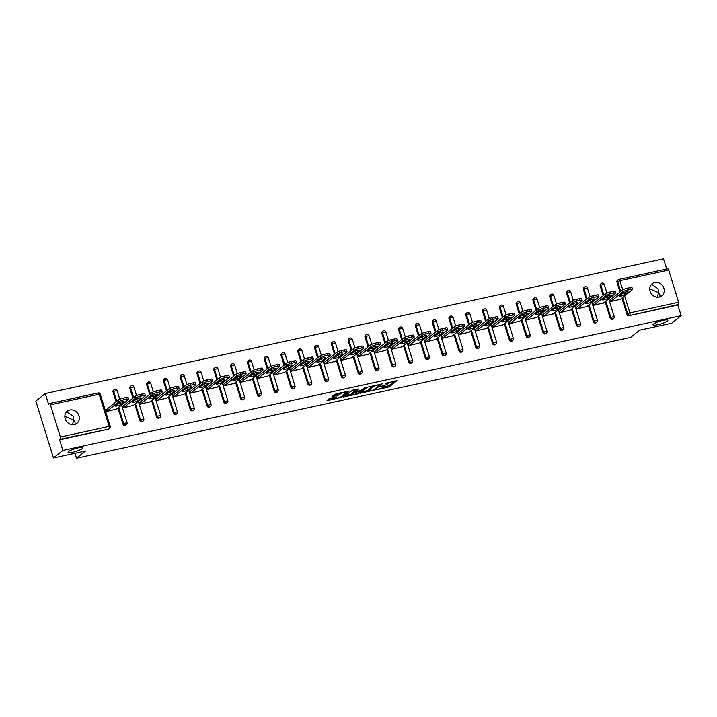 <?xml version="1.0" encoding="UTF-8"?>
<svg xmlns="http://www.w3.org/2000/svg" width="717" height="717" viewBox="0 0 717 717"><rect width="100%" height="100%" fill="white"/><g stroke="black" fill="none" stroke-linecap="round" stroke-linejoin="round"><path stroke-width="1.08" d="M66.045 412.499L67.21 412.114L73.17 416.227L73.6 420.099L75.07 422.385L75.034 424.383M82.41 448.537A7.753 1.425 162.8 0 0 82.921 447.749A7.753 1.425 162.8 0 0 76.71 448.215A7.753 1.425 162.8 0 0 68.626 451.54A7.753 1.425 162.8 0 0 68.106 452.328A7.753 1.425 162.8 0 0 74.326 451.862A7.753 1.425 162.8 0 0 82.41 448.537M650.955 284.999L652.111 284.613L658.072 288.727L658.511 292.599L659.981 294.884L659.945 296.883M667.312 321.037A7.753 1.425 162.8 0 0 667.832 320.248A7.753 1.425 162.8 0 0 661.612 320.714A7.753 1.425 162.8 0 0 653.537 324.039A7.753 1.425 162.8 0 0 653.017 324.828A7.753 1.425 162.8 0 0 659.228 324.362A7.753 1.425 162.8 0 0 667.312 321.037M376.102 389.824L389.259 386.884L396.922 380.682L385.845 383.299A3.809 0.699 162.8 0 1 388.13 383.254A3.809 0.699 162.8 0 1 387.87 383.64L387.243 384.151A3.809 0.699 162.8 0 1 382.511 385.97L380.019 386.678L381.919 386.445A3.809 0.699 162.8 0 1 384.204 386.4A3.809 0.699 162.8 0 1 383.953 386.786L383.326 387.297A3.809 0.699 162.8 0 1 378.594 389.107L376.102 389.824M72.569 424.724L73.6 420.099L64.826 416.344M67.138 422.134A7.753 6.91 51.3 0 0 66.278 421.058M657.471 297.223L658.511 292.599L649.736 288.834M652.049 294.633A7.753 6.91 51.3 0 0 651.188 293.558M659.237 297.071A7.753 6.91 51.3 0 0 661.836 295.843A7.753 6.91 51.3 0 0 663.261 286.818A7.753 6.91 51.3 0 0 654.738 282.516A7.753 6.91 51.3 0 0 652.138 283.744A7.753 6.91 51.3 0 0 650.713 292.769A7.753 6.91 51.3 0 0 659.237 297.071M74.335 424.572A7.753 6.91 51.3 0 0 76.934 423.344A7.753 6.91 51.3 0 0 78.359 414.318A7.753 6.91 51.3 0 0 69.827 410.016A7.753 6.91 51.3 0 0 67.228 411.244A7.753 6.91 51.3 0 0 65.803 420.27A7.753 6.91 51.3 0 0 74.335 424.572M330.662 398.168L329.184 398.733L327.06 400.445L327.696 400.552L341.642 397.263L349.304 391.061L336.121 393.794L331.989 396.546L338.048 395.363L340.799 393.776A3.182 0.583 162.8 0 1 344.115 392.405A3.182 0.583 162.8 0 1 346.661 392.217A3.182 0.583 162.8 0 1 346.454 392.54L341.462 396.546A3.182 0.583 162.8 0 1 338.146 397.917A3.182 0.583 162.8 0 1 335.592 398.105A3.182 0.583 162.8 0 1 335.807 397.783L336.712 396.994L336.004 397.003L330.662 398.168M681.15 315.659L671.748 323.206L639.654 330.196L630.637 337.429L76.531 458.217L85.547 450.984L53.461 457.984L62.863 450.437L681.15 315.659L677.861 305.03L678.542 304.474L629.078 315.659L677.861 305.03M359.925 393.274L374.516 390.102L382.179 383.891L367.516 387.198L359.925 393.274M356.6 394.251L343.416 396.985L352.558 390.209L358.608 389.035L355.453 391.616L356.089 391.724L361.108 390.389L364.308 387.816L365.849 387.413L358.079 393.678L356.6 394.251L356.43 393.714M74.998 453.287L76.531 458.217M667.518 268.866A1.819 0.753 77.7 0 1 667.661 268.794A1.819 0.753 77.7 0 1 668.692 270.058L678.658 302.251A1.819 0.753 77.7 0 1 678.542 304.474M666.711 269.009L663.539 258.783L45.252 393.561L35.85 401.099L53.461 457.984M62.863 450.437L59.565 439.808L60.255 439.252A1.819 0.753 -102.3 0 0 60.371 437.029L50.405 404.836A1.819 0.753 -102.3 0 0 49.374 403.572A1.819 0.753 -102.3 0 0 49.231 403.644L48.55 404.2L45.252 393.561M620.483 299.222L610.319 301.651L610.221 299.849M60.371 437.029L109.154 426.4A1.819 0.753 -102.3 0 1 109.038 428.623A1.819 1.622 51.3 0 0 109.647 428.327L108.957 428.883A1.819 1.622 -128.7 0 1 108.348 429.169L60.255 439.252M59.565 439.808L108.348 429.169M629.078 315.659A1.819 1.622 -128.7 0 1 626.936 314.306L621.917 298.075M620.026 291.989L616.97 282.113A1.819 1.622 -128.7 0 1 617.445 280.338L618.135 279.791A1.819 1.622 51.3 0 0 617.66 281.557L616.97 282.113M123.001 424.15L123.691 423.604A1.819 1.622 -128.7 0 0 125.834 424.957A1.819 1.622 51.3 0 0 126.443 424.67L125.753 425.217A1.819 1.622 -128.7 0 1 123.001 424.15L117.982 407.928M116.091 401.843L113.035 391.957A1.819 1.622 -128.7 0 1 113.51 390.191L114.2 389.636A1.819 1.622 51.3 0 0 113.725 391.41L113.035 391.957M139.797 420.494L140.487 419.938A1.819 1.622 -128.7 0 0 142.629 421.3A1.819 1.622 51.3 0 0 143.239 421.004L142.549 421.56A1.819 1.622 -128.7 0 1 139.797 420.494L134.778 404.263M132.887 398.177L129.831 388.3A1.819 1.622 -128.7 0 1 130.315 386.526L130.996 385.979A1.819 1.622 51.3 0 0 130.521 387.745L129.831 388.3M156.593 416.828L157.283 416.281A1.819 1.622 -128.7 0 0 159.425 417.635A1.819 1.622 51.3 0 0 160.034 417.348L159.353 417.894A1.819 1.622 -128.7 0 1 156.593 416.828L151.574 400.606M149.692 394.511L146.635 384.635A1.819 1.622 -128.7 0 1 147.11 382.869L147.801 382.313A1.819 1.622 51.3 0 0 147.317 384.088L146.635 384.635M173.397 413.171L174.079 412.616A1.819 1.622 -128.7 0 0 176.23 413.969A1.819 1.622 51.3 0 0 176.83 413.682L176.149 414.238A1.819 1.622 -128.7 0 1 173.397 413.171L168.37 396.94M166.487 390.855L163.431 380.978A1.819 1.622 -128.7 0 1 163.906 379.203L164.596 378.657A1.819 1.622 51.3 0 0 164.112 380.422L163.431 380.978M190.193 409.506L190.883 408.959A1.819 1.622 -128.7 0 0 193.025 410.312A1.819 1.622 51.3 0 0 193.635 410.025L192.945 410.572A1.819 1.622 -128.7 0 1 190.193 409.506L185.165 393.283M183.283 387.189L180.227 377.312A1.819 1.622 -128.7 0 1 180.702 375.547L181.392 374.991A1.819 1.622 51.3 0 0 180.917 376.766L180.227 377.312M206.989 405.849L207.679 405.293A1.819 1.622 -128.7 0 0 209.821 406.647A1.819 1.622 51.3 0 0 210.431 406.36L209.74 406.915A1.819 1.622 -128.7 0 1 206.989 405.849L201.97 389.618M200.079 383.532L197.023 373.656A1.819 1.622 -128.7 0 1 197.507 371.881L198.188 371.334A1.819 1.622 51.3 0 0 197.713 373.1L197.023 373.656M223.785 402.183L224.475 401.637A1.819 1.622 -128.7 0 0 226.617 402.99A1.819 1.622 51.3 0 0 227.226 402.703L226.536 403.25A1.819 1.622 -128.7 0 1 223.785 402.183L218.766 385.961M216.884 379.867L213.818 369.99A1.819 1.622 -128.7 0 1 214.302 368.224L214.983 367.669A1.819 1.622 51.3 0 0 214.508 369.443L213.818 369.99M240.589 398.527L241.27 397.971A1.819 1.622 -128.7 0 0 243.413 399.324A1.819 1.622 51.3 0 0 244.022 399.037L243.341 399.584A1.819 1.622 -128.7 0 1 240.589 398.527L235.561 382.295M233.679 376.21L230.623 366.324A1.819 1.622 -128.7 0 1 231.098 364.559L231.788 364.003A1.819 1.622 51.3 0 0 231.304 365.778L230.623 366.324M257.385 394.861L258.075 394.314A1.819 1.622 -128.7 0 0 260.217 395.667A1.819 1.622 51.3 0 0 260.827 395.372L260.137 395.927A1.819 1.622 -128.7 0 1 257.385 394.861L252.357 378.639M250.475 372.544L247.419 362.668A1.819 1.622 -128.7 0 1 247.894 360.893L248.584 360.346A1.819 1.622 51.3 0 0 248.109 362.112L247.419 362.668M274.181 391.195L274.871 390.648A1.819 1.622 -128.7 0 0 277.013 392.002A1.819 1.622 51.3 0 0 277.622 391.715L276.932 392.262A1.819 1.622 -128.7 0 1 274.181 391.195L269.162 374.973M267.271 368.888L264.214 359.002A1.819 1.622 -128.7 0 1 264.698 357.236L265.38 356.681A1.819 1.622 51.3 0 0 264.905 358.455L264.214 359.002M290.977 387.538L291.667 386.983A1.819 1.622 -128.7 0 0 293.809 388.345A1.819 1.622 51.3 0 0 294.418 388.049L293.728 388.605A1.819 1.622 -128.7 0 1 290.977 387.538L285.958 371.307M284.075 365.222L281.01 355.345A1.819 1.622 -128.7 0 1 281.494 353.571L282.175 353.024A1.819 1.622 51.3 0 0 281.7 354.79L281.01 355.345M307.781 383.873L308.462 383.326A1.819 1.622 -128.7 0 0 310.604 384.679A1.819 1.622 51.3 0 0 311.214 384.393L310.533 384.939A1.819 1.622 -128.7 0 1 307.781 383.873L302.753 367.651M300.871 361.556L297.815 351.68A1.819 1.622 -128.7 0 1 298.29 349.914L298.98 349.358A1.819 1.622 51.3 0 0 298.496 351.133L297.815 351.68M324.577 380.216L325.258 379.66A1.819 1.622 -128.7 0 0 327.409 381.014A1.819 1.622 51.3 0 0 328.019 380.727L327.328 381.283A1.819 1.622 -128.7 0 1 324.577 380.216L319.549 363.985M317.667 357.9L314.611 348.023A1.819 1.622 -128.7 0 1 315.086 346.248L315.776 345.702A1.819 1.622 51.3 0 0 315.301 347.467L314.611 348.023M341.373 376.55L342.063 376.004A1.819 1.622 -128.7 0 0 344.205 377.357A1.819 1.622 51.3 0 0 344.814 377.07L344.124 377.617A1.819 1.622 -128.7 0 1 341.373 376.55L336.354 360.328M334.463 354.234L331.406 344.357A1.819 1.622 -128.7 0 1 331.881 342.592L332.571 342.036A1.819 1.622 51.3 0 0 332.096 343.81L331.406 344.357M358.168 372.894L358.858 372.338A1.819 1.622 -128.7 0 0 361.001 373.691A1.819 1.622 51.3 0 0 361.61 373.405L360.92 373.96A1.819 1.622 -128.7 0 1 358.168 372.894L353.149 356.663M351.267 350.577L348.202 340.7A1.819 1.622 -128.7 0 1 348.686 338.926L349.367 338.379A1.819 1.622 51.3 0 0 348.892 340.145L348.202 340.7M374.964 369.228L375.654 368.681A1.819 1.622 -128.7 0 0 377.796 370.035A1.819 1.622 51.3 0 0 378.406 369.748L377.725 370.295A1.819 1.622 -128.7 0 1 374.964 369.228L369.945 353.006M368.063 346.911L365.007 337.035A1.819 1.622 -128.7 0 1 365.482 335.269L366.172 334.714A1.819 1.622 51.3 0 0 365.688 336.488L365.007 337.035M391.769 365.571L392.45 365.016A1.819 1.622 -128.7 0 0 394.601 366.369A1.819 1.622 51.3 0 0 395.201 366.082L394.52 366.629A1.819 1.622 -128.7 0 1 391.769 365.571L386.741 349.34M384.859 343.255L381.803 333.369A1.819 1.622 -128.7 0 1 382.278 331.604L382.968 331.048A1.819 1.622 51.3 0 0 382.484 332.822L381.803 333.369M408.565 361.906L409.255 361.359A1.819 1.622 -128.7 0 0 411.397 362.712A1.819 1.622 51.3 0 0 412.006 362.417L411.316 362.972A1.819 1.622 -128.7 0 1 408.565 361.906L403.546 345.684M401.654 339.589L398.598 329.712A1.819 1.622 -128.7 0 1 399.073 327.938L399.763 327.391A1.819 1.622 51.3 0 0 399.288 329.157L398.598 329.712M425.36 358.24L426.05 357.693A1.819 1.622 -128.7 0 0 428.192 359.047A1.819 1.622 51.3 0 0 428.802 358.76L428.112 359.307A1.819 1.622 -128.7 0 1 425.36 358.24L420.341 342.018M418.45 335.932L415.394 326.047A1.819 1.622 -128.7 0 1 415.878 324.281L416.559 323.726A1.819 1.622 51.3 0 0 416.084 325.5L415.394 326.047M442.156 354.583L442.846 354.028A1.819 1.622 -128.7 0 0 444.988 355.39A1.819 1.622 51.3 0 0 445.598 355.094L444.916 355.65A1.819 1.622 -128.7 0 1 442.156 354.583L437.137 338.352M435.255 332.267L432.19 322.39A1.819 1.622 -128.7 0 1 432.674 320.616L433.355 320.069A1.819 1.622 51.3 0 0 432.88 321.834L432.19 322.39M458.961 350.918L459.642 350.371A1.819 1.622 -128.7 0 0 461.784 351.724A1.819 1.622 51.3 0 0 462.393 351.438L461.712 351.984A1.819 1.622 -128.7 0 1 458.961 350.918L453.933 334.696M452.051 328.601L448.994 318.724A1.819 1.622 -128.7 0 1 449.469 316.959L450.159 316.403A1.819 1.622 51.3 0 0 449.676 318.178L448.994 318.724M475.756 347.261L476.447 346.705A1.819 1.622 -128.7 0 0 478.589 348.059A1.819 1.622 51.3 0 0 479.198 347.772L478.508 348.328A1.819 1.622 -128.7 0 1 475.756 347.261L470.728 331.03M468.846 324.944L465.79 315.068A1.819 1.622 -128.7 0 1 466.265 313.293L466.955 312.746A1.819 1.622 51.3 0 0 466.48 314.512L465.79 315.068M492.552 343.595L493.242 343.049A1.819 1.622 -128.7 0 0 495.384 344.402A1.819 1.622 51.3 0 0 495.994 344.115L495.304 344.662A1.819 1.622 -128.7 0 1 492.552 343.595L487.533 327.373M485.642 321.279L482.586 311.402A1.819 1.622 -128.7 0 1 483.07 309.636L483.751 309.081A1.819 1.622 51.3 0 0 483.276 310.855L482.586 311.402M509.348 339.939L510.038 339.383A1.819 1.622 -128.7 0 0 512.18 340.736A1.819 1.622 51.3 0 0 512.789 340.45L512.099 341.005A1.819 1.622 -128.7 0 1 509.348 339.939L504.329 323.708M502.447 317.622L499.382 307.745A1.819 1.622 -128.7 0 1 499.866 305.971L500.547 305.424A1.819 1.622 51.3 0 0 500.072 307.19L499.382 307.745M526.153 336.273L526.834 335.726A1.819 1.622 -128.7 0 0 528.976 337.08A1.819 1.622 51.3 0 0 529.585 336.793L528.904 337.34A1.819 1.622 -128.7 0 1 526.153 336.273L521.125 320.051M519.242 313.956L516.186 304.08A1.819 1.622 -128.7 0 1 516.661 302.314L517.351 301.758A1.819 1.622 51.3 0 0 516.867 303.533L516.186 304.08M542.948 332.616L543.629 332.061A1.819 1.622 -128.7 0 0 545.78 333.414A1.819 1.622 51.3 0 0 546.39 333.127L545.7 333.674A1.819 1.622 -128.7 0 1 542.948 332.616L537.92 316.385M536.038 310.3L532.982 300.414A1.819 1.622 -128.7 0 1 533.457 298.648L534.147 298.093A1.819 1.622 51.3 0 0 533.672 299.867L532.982 300.414M559.744 328.951L560.434 328.404A1.819 1.622 -128.7 0 0 562.576 329.757A1.819 1.622 51.3 0 0 563.186 329.462L562.495 330.017A1.819 1.622 -128.7 0 1 559.744 328.951L554.725 312.729M552.834 306.634L549.778 296.757A1.819 1.622 -128.7 0 1 550.253 294.983L550.943 294.436A1.819 1.622 51.3 0 0 550.468 296.202L549.778 296.757M576.54 325.285L577.23 324.738A1.819 1.622 -128.7 0 0 579.372 326.092A1.819 1.622 51.3 0 0 579.981 325.805L579.291 326.352A1.819 1.622 -128.7 0 1 576.54 325.285L571.521 309.063M569.639 302.977L566.573 293.092A1.819 1.622 -128.7 0 1 567.057 291.326L567.739 290.77A1.819 1.622 51.3 0 0 567.264 292.545L566.573 293.092M593.344 321.628L594.026 321.073A1.819 1.622 -128.7 0 0 596.168 322.435A1.819 1.622 51.3 0 0 596.777 322.139L596.096 322.695A1.819 1.622 -128.7 0 1 593.344 321.628L588.316 305.397M586.434 299.312L583.378 289.435A1.819 1.622 -128.7 0 1 583.853 287.66L584.543 287.114A1.819 1.622 51.3 0 0 584.059 288.879L583.378 289.435M610.14 317.963L610.821 317.416A1.819 1.622 -128.7 0 0 612.972 318.769A1.819 1.622 51.3 0 0 613.573 318.482L612.892 319.029A1.819 1.622 -128.7 0 1 610.14 317.963L605.112 301.74M603.23 295.646L600.174 285.769A1.819 1.622 -128.7 0 1 600.649 284.004L601.339 283.448A1.819 1.622 51.3 0 0 600.855 285.223L600.174 285.769M593.425 303.515L593.524 305.317L603.687 302.888M576.629 307.181L576.719 308.973L586.891 306.544M559.825 310.837L559.923 312.639L570.096 310.21M543.029 314.503L543.127 316.305L553.291 313.867M526.233 318.16L526.332 319.961L536.495 317.532M509.437 321.825L509.536 323.627L519.7 321.189M492.633 325.482L492.731 327.284L502.904 324.855M475.837 329.148L475.936 330.949L486.099 328.511M459.041 332.805L459.14 334.606L469.303 332.177M442.246 336.47L442.344 338.272L452.508 335.843M425.441 340.136L425.54 341.928L435.712 339.5M408.645 343.793L408.744 345.594L418.916 343.165M391.849 347.458L391.948 349.26L402.112 346.822M375.054 351.115L375.152 352.916L385.316 350.488M358.258 354.781L358.348 356.582L368.52 354.144M341.453 358.437L341.552 360.239L351.724 357.81M324.658 362.103L324.756 363.904L334.92 361.467M307.862 365.76L307.96 367.561L318.124 365.132M291.066 369.425L291.156 371.227L301.328 368.798M274.261 373.091L274.36 374.883L284.532 372.455M257.466 376.748L257.564 378.549L267.728 376.12M240.67 380.413L240.769 382.215L250.932 379.777M223.874 384.07L223.973 385.871L234.136 383.443M207.07 387.736L207.168 389.537L217.341 387.099M190.274 391.392L190.372 393.194L200.536 390.765M173.478 395.058L173.577 396.86L183.74 394.422M156.682 398.715L156.781 400.516L166.944 398.087M139.887 402.38L139.976 404.182L150.149 401.753M123.082 406.046L123.181 407.839L133.353 405.41M106.286 409.703L106.385 411.504L116.548 409.075M383.461 387.18L388.901 385.746L394.834 380.996M380.082 384.213L378.182 384.966A3.809 0.699 162.8 0 0 373.449 386.786L368.897 390.433A3.809 0.699 162.8 0 0 368.646 390.828A3.809 0.699 162.8 0 0 370.931 390.783L373.494 390.048L380.207 384.626M361.583 391.948L368.52 390.433M368.646 390.828L368.287 389.69A3.809 0.699 162.8 0 1 368.547 389.295L372.957 385.764M351.913 394.054L345.146 395.533M356.519 389.349L355.157 390.657M352.262 394.18A3.182 0.583 162.8 0 0 352.047 394.502A3.182 0.583 162.8 0 0 354.601 394.314A3.182 0.583 162.8 0 0 357.917 392.952L359.674 391.536L359.038 391.428L354.019 392.773L352.262 394.18L351.904 393.041A3.182 0.583 162.8 0 0 351.697 393.364L352.047 394.502M351.904 393.041L355.166 391.061M333.728 395.094L337.689 394.225L340.082 392.925M346.562 391.894L347.216 391.374M328.718 399.118L335.448 397.648M629.84 287.705L626.936 288.333L627.465 290.044L630.368 289.408L629.84 287.705A3.639 0.672 -17.2 0 1 632.027 287.66L632.555 289.363A3.639 0.672 162.8 0 0 630.368 289.408M627.465 290.044A3.639 0.672 162.8 0 0 622.948 291.783L622.419 290.071L609.853 300.145M622.419 290.071A3.639 0.672 -17.2 0 1 626.936 288.333M625.116 292.115L623.987 293.029A2.85 0.52 -17.2 0 1 621.666 294.06M632.555 289.363A3.639 0.672 162.8 0 1 632.313 289.74L620.115 299.518M622.948 291.783L610.75 301.561M624.516 294.732A2.85 0.52 -17.2 0 1 621.54 295.96A2.85 0.52 -17.2 0 1 619.264 296.13A2.85 0.52 -17.2 0 1 619.452 295.843L622.804 293.154A2.85 0.52 -17.2 0 1 625.771 291.927A2.85 0.52 -17.2 0 1 628.047 291.756A2.85 0.52 -17.2 0 1 627.859 292.052L624.516 294.732L623.987 293.029M613.044 291.362L610.14 291.998L610.669 293.701L613.573 293.074L613.044 291.362A3.639 0.672 -17.2 0 1 615.231 291.326L615.76 293.029A3.639 0.672 162.8 0 0 613.573 293.074M610.669 293.701A3.639 0.672 162.8 0 0 606.143 295.44L605.614 293.737L593.058 303.811M605.614 293.737A3.639 0.672 -17.2 0 1 610.14 291.998M608.321 295.78L607.182 296.695A2.85 0.52 -17.2 0 1 604.87 297.725M615.76 293.029A3.639 0.672 162.8 0 1 615.518 293.396L603.32 303.183M606.143 295.44L593.954 305.218M607.711 298.397A2.85 0.52 -17.2 0 1 604.745 299.616A2.85 0.52 -17.2 0 1 602.468 299.787A2.85 0.52 -17.2 0 1 602.656 299.5L605.999 296.811A2.85 0.52 -17.2 0 1 608.966 295.592A2.85 0.52 -17.2 0 1 611.251 295.422A2.85 0.52 -17.2 0 1 611.063 295.709L607.711 298.397L607.182 296.695M596.248 295.028L593.335 295.664L593.864 297.367L596.777 296.73L596.248 295.028A3.639 0.672 -17.2 0 1 598.426 294.983L598.955 296.695A3.639 0.672 162.8 0 0 596.777 296.73M593.864 297.367A3.639 0.672 162.8 0 0 589.347 299.106L588.818 297.394L576.253 307.476M588.818 297.394A3.639 0.672 -17.2 0 1 593.335 295.664M591.525 299.446L590.387 300.351A2.85 0.52 -17.2 0 1 588.065 301.391M598.955 296.695A3.639 0.672 162.8 0 1 598.713 297.062L586.524 306.84M589.347 299.106L577.149 308.884M590.916 302.063A2.85 0.52 -17.2 0 1 587.949 303.282A2.85 0.52 -17.2 0 1 585.664 303.452A2.85 0.52 -17.2 0 1 585.852 303.166L589.204 300.477A2.85 0.52 -17.2 0 1 592.17 299.258A2.85 0.52 -17.2 0 1 594.456 299.079A2.85 0.52 -17.2 0 1 594.268 299.374L590.916 302.063L590.387 300.351M579.453 298.684L576.54 299.321L577.068 301.023L579.972 300.396L579.453 298.684A3.639 0.672 -17.2 0 1 581.63 298.648L582.159 300.351A3.639 0.672 162.8 0 0 579.972 300.396M577.068 301.023A3.639 0.672 162.8 0 0 572.551 302.762L572.023 301.059L559.457 311.133M572.023 301.059A3.639 0.672 -17.2 0 1 576.54 299.321M574.729 303.103L573.591 304.017A2.85 0.52 -17.2 0 1 571.27 305.048M582.159 300.351A3.639 0.672 162.8 0 1 581.917 300.719L569.728 310.506M572.551 302.762L560.353 312.549M574.12 305.72A2.85 0.52 -17.2 0 1 571.153 306.939A2.85 0.52 -17.2 0 1 568.868 307.118A2.85 0.52 -17.2 0 1 569.056 306.822L572.408 304.133A2.85 0.52 -17.2 0 1 575.375 302.915A2.85 0.52 -17.2 0 1 577.66 302.744A2.85 0.52 -17.2 0 1 577.472 303.031L574.12 305.72L573.591 304.017M562.648 302.35L559.744 302.986L560.273 304.689L563.177 304.053L562.648 302.35A3.639 0.672 -17.2 0 1 564.835 302.305L565.363 304.017A3.639 0.672 162.8 0 0 563.177 304.053M560.273 304.689A3.639 0.672 162.8 0 0 555.756 306.428L555.227 304.716L542.661 314.799M555.227 304.716A3.639 0.672 -17.2 0 1 559.744 302.986M557.925 306.768L556.795 307.674A2.85 0.52 -17.2 0 1 554.474 308.713M565.363 304.017A3.639 0.672 162.8 0 1 565.121 304.384L552.924 314.163M555.756 306.428L543.558 316.206M557.324 309.385A2.85 0.52 -17.2 0 1 554.349 310.604A2.85 0.52 -17.2 0 1 552.072 310.775A2.85 0.52 -17.2 0 1 552.26 310.488L555.612 307.799A2.85 0.52 -17.2 0 1 558.579 306.58A2.85 0.52 -17.2 0 1 560.855 306.41A2.85 0.52 -17.2 0 1 560.667 306.697L557.324 309.385L556.795 307.674M545.852 306.007L542.948 306.643L543.477 308.355L546.381 307.718L545.852 306.007A3.639 0.672 -17.2 0 1 548.039 305.971L548.568 307.674A3.639 0.672 162.8 0 0 546.381 307.718M543.477 308.355A3.639 0.672 162.8 0 0 538.951 310.085L538.431 308.382L525.866 318.456M538.431 308.382A3.639 0.672 -17.2 0 1 542.948 306.643M541.129 310.425L539.991 311.339A2.85 0.52 -17.2 0 1 537.678 312.37M548.568 307.674A3.639 0.672 162.8 0 1 548.326 308.05L536.128 317.828M538.951 310.085L526.762 319.872M540.519 313.042A2.85 0.52 -17.2 0 1 537.553 314.27A2.85 0.52 -17.2 0 1 535.276 314.44A2.85 0.52 -17.2 0 1 535.465 314.145L538.808 311.465A2.85 0.52 -17.2 0 1 541.783 310.237A2.85 0.52 -17.2 0 1 544.06 310.067A2.85 0.52 -17.2 0 1 543.871 310.362L540.519 313.042L539.991 311.339M529.056 309.672L526.144 310.309L526.672 312.012L529.585 311.375L529.056 309.672A3.639 0.672 -17.2 0 1 531.234 309.627L531.763 311.339A3.639 0.672 162.8 0 0 529.585 311.375M526.672 312.012A3.639 0.672 162.8 0 0 522.155 313.75L521.626 312.047L509.07 322.121M521.626 312.047A3.639 0.672 -17.2 0 1 526.144 310.309M524.333 314.091L523.195 314.996A2.85 0.52 -17.2 0 1 520.874 316.036M531.763 311.339A3.639 0.672 162.8 0 1 531.521 311.707L519.332 321.485M522.155 313.75L509.966 323.528M523.724 316.708A2.85 0.52 -17.2 0 1 520.757 317.927A2.85 0.52 -17.2 0 1 518.472 318.097A2.85 0.52 -17.2 0 1 518.66 317.81L522.012 315.122A2.85 0.52 -17.2 0 1 524.978 313.903A2.85 0.52 -17.2 0 1 527.264 313.732A2.85 0.52 -17.2 0 1 527.076 314.019L523.724 316.708L523.195 314.996M512.261 313.338L509.348 313.965L509.877 315.677L512.789 315.041L512.261 313.338A3.639 0.672 -17.2 0 1 514.439 313.293L514.967 314.996A3.639 0.672 162.8 0 0 512.789 315.041M509.877 315.677A3.639 0.672 162.8 0 0 505.36 317.416L504.831 315.704L492.265 325.778M504.831 315.704A3.639 0.672 -17.2 0 1 509.348 313.965M507.537 317.748L506.399 318.662A2.85 0.52 -17.2 0 1 504.078 319.692M514.967 314.996A3.639 0.672 162.8 0 1 514.725 315.372L502.536 325.151M505.36 317.416L493.162 327.194M506.928 320.365A2.85 0.52 -17.2 0 1 503.961 321.592A2.85 0.52 -17.2 0 1 501.676 321.763A2.85 0.52 -17.2 0 1 501.864 321.467L505.216 318.787A2.85 0.52 -17.2 0 1 508.183 317.559A2.85 0.52 -17.2 0 1 510.468 317.389A2.85 0.52 -17.2 0 1 510.28 317.685L506.928 320.365L506.399 318.662M495.456 316.995L492.552 317.631L493.081 319.334L495.985 318.707L495.456 316.995A3.639 0.672 -17.2 0 1 497.643 316.95L498.172 318.662A3.639 0.672 162.8 0 0 495.985 318.707M493.081 319.334A3.639 0.672 162.8 0 0 488.564 321.073L488.035 319.37L475.47 329.444M488.035 319.37A3.639 0.672 -17.2 0 1 492.552 317.631M490.733 321.413L489.603 322.318A2.85 0.52 -17.2 0 1 487.282 323.358M498.172 318.662A3.639 0.672 162.8 0 1 497.93 319.029L485.732 328.807M488.564 321.073L476.366 330.851M490.132 324.03A2.85 0.52 -17.2 0 1 487.166 325.249A2.85 0.52 -17.2 0 1 484.88 325.419A2.85 0.52 -17.2 0 1 485.068 325.133L488.42 322.444A2.85 0.52 -17.2 0 1 491.387 321.225A2.85 0.52 -17.2 0 1 493.672 321.055A2.85 0.52 -17.2 0 1 493.475 321.341L490.132 324.03L489.603 322.318M478.66 320.66L475.756 321.288L476.285 323L479.189 322.363L478.66 320.66A3.639 0.672 -17.2 0 1 480.847 320.616L481.376 322.318A3.639 0.672 162.8 0 0 479.189 322.363M476.285 323A3.639 0.672 162.8 0 0 471.768 324.738L471.239 323.026L458.674 333.1M471.239 323.026A3.639 0.672 -17.2 0 1 475.756 321.288M473.937 325.07L472.808 325.984A2.85 0.52 -17.2 0 1 470.486 327.015M481.376 322.318A3.639 0.672 162.8 0 1 481.134 322.695L468.936 332.473M471.768 324.738L459.57 334.516M473.328 327.687A2.85 0.52 -17.2 0 1 470.361 328.915A2.85 0.52 -17.2 0 1 468.084 329.085A2.85 0.52 -17.2 0 1 468.273 328.798L471.616 326.11A2.85 0.52 -17.2 0 1 474.591 324.882A2.85 0.52 -17.2 0 1 476.868 324.711A2.85 0.52 -17.2 0 1 476.68 325.007L473.328 327.687L472.808 325.984M461.865 324.317L458.961 324.953L459.48 326.656L462.393 326.029L461.865 324.317A3.639 0.672 -17.2 0 1 464.051 324.281L464.571 325.984A3.639 0.672 162.8 0 0 462.393 326.029M459.48 326.656A3.639 0.672 162.8 0 0 454.963 328.395L454.435 326.692L441.878 336.766M454.435 326.692A3.639 0.672 -17.2 0 1 458.961 324.953M457.141 328.736L456.003 329.65A2.85 0.52 -17.2 0 1 453.691 330.68M464.571 325.984A3.639 0.672 162.8 0 1 464.338 326.352L452.14 336.139M454.963 328.395L442.774 338.173M456.532 331.353A2.85 0.52 -17.2 0 1 453.565 332.571A2.85 0.52 -17.2 0 1 451.28 332.742A2.85 0.52 -17.2 0 1 451.477 332.455L454.82 329.766A2.85 0.52 -17.2 0 1 457.787 328.547A2.85 0.52 -17.2 0 1 460.072 328.377A2.85 0.52 -17.2 0 1 459.884 328.664L456.532 331.353L456.003 329.65M445.069 327.983L442.156 328.619L442.685 330.322L445.598 329.686L445.069 327.983A3.639 0.672 -17.2 0 1 447.247 327.938L447.775 329.65A3.639 0.672 162.8 0 0 445.598 329.686M442.685 330.322A3.639 0.672 162.8 0 0 438.168 332.061L437.639 330.349L425.073 340.432M437.639 330.349A3.639 0.672 -17.2 0 1 442.156 328.619M440.346 332.401L439.207 333.306A2.85 0.52 -17.2 0 1 436.886 334.346M447.775 329.65A3.639 0.672 162.8 0 1 447.533 330.017L435.344 339.795M438.168 332.061L425.97 341.839M439.736 335.018A2.85 0.52 -17.2 0 1 436.77 336.237A2.85 0.52 -17.2 0 1 434.484 336.407A2.85 0.52 -17.2 0 1 434.672 336.121L438.024 333.432A2.85 0.52 -17.2 0 1 440.991 332.213A2.85 0.52 -17.2 0 1 443.276 332.034A2.85 0.52 -17.2 0 1 443.088 332.329L439.736 335.018L439.207 333.306M428.264 331.639L425.36 332.276L425.889 333.979L428.793 333.351L428.264 331.639A3.639 0.672 -17.2 0 1 430.451 331.604L430.98 333.306A3.639 0.672 162.8 0 0 428.793 333.351M425.889 333.979A3.639 0.672 162.8 0 0 421.372 335.717L420.843 334.014L408.278 344.088M420.843 334.014A3.639 0.672 -17.2 0 1 425.36 332.276M423.55 336.058L422.412 336.972A2.85 0.52 -17.2 0 1 420.09 338.003M430.98 333.306A3.639 0.672 162.8 0 1 430.738 333.674L418.54 343.461M421.372 335.717L409.174 345.504M422.94 338.675A2.85 0.52 -17.2 0 1 419.974 339.894A2.85 0.52 -17.2 0 1 417.688 340.073A2.85 0.52 -17.2 0 1 417.877 339.777L421.229 337.089A2.85 0.52 -17.2 0 1 424.195 335.87A2.85 0.52 -17.2 0 1 426.481 335.699A2.85 0.52 -17.2 0 1 426.283 335.986L422.94 338.675L422.412 336.972M411.468 335.305L408.565 335.941L409.093 337.644L411.997 337.008L411.468 335.305A3.639 0.672 -17.2 0 1 413.655 335.26L414.184 336.972A3.639 0.672 162.8 0 0 411.997 337.008M409.093 337.644A3.639 0.672 162.8 0 0 404.576 339.383L404.047 337.671L391.482 347.754M404.047 337.671A3.639 0.672 -17.2 0 1 408.565 335.941M406.745 339.724L405.616 340.629A2.85 0.52 -17.2 0 1 403.295 341.668M414.184 336.972A3.639 0.672 162.8 0 1 413.942 337.34L401.744 347.118M404.576 339.383L392.378 349.161M406.145 342.341A2.85 0.52 -17.2 0 1 403.169 343.56A2.85 0.52 -17.2 0 1 400.893 343.73A2.85 0.52 -17.2 0 1 401.081 343.443L404.433 340.754A2.85 0.52 -17.2 0 1 407.399 339.535A2.85 0.52 -17.2 0 1 409.676 339.365A2.85 0.52 -17.2 0 1 409.488 339.652L406.145 342.341L405.616 340.629M394.673 338.962L391.769 339.598L392.298 341.31L395.201 340.674L394.673 338.962A3.639 0.672 -17.2 0 1 396.86 338.926L397.388 340.629A3.639 0.672 162.8 0 0 395.201 340.674M392.298 341.31A3.639 0.672 162.8 0 0 387.772 343.04L387.243 341.337L374.686 351.411M387.243 341.337A3.639 0.672 -17.2 0 1 391.769 339.598M389.949 343.38L388.811 344.294A2.85 0.52 -17.2 0 1 386.499 345.325M397.388 340.629A3.639 0.672 162.8 0 1 397.146 341.005L384.948 350.783M387.772 343.04L375.583 352.827M389.34 345.997A2.85 0.52 -17.2 0 1 386.373 347.225A2.85 0.52 -17.2 0 1 384.088 347.395A2.85 0.52 -17.2 0 1 384.285 347.1L387.628 344.42A2.85 0.52 -17.2 0 1 390.595 343.192A2.85 0.52 -17.2 0 1 392.88 343.022A2.85 0.52 -17.2 0 1 392.692 343.318L389.34 345.997L388.811 344.294M377.877 342.627L374.964 343.264L375.493 344.967L378.406 344.33L377.877 342.627A3.639 0.672 -17.2 0 1 380.055 342.583L380.584 344.294A3.639 0.672 162.8 0 0 378.406 344.33M375.493 344.967A3.639 0.672 162.8 0 0 370.976 346.705L370.447 345.002L357.882 355.076M370.447 345.002A3.639 0.672 -17.2 0 1 374.964 343.264M373.154 347.046L372.015 347.951A2.85 0.52 -17.2 0 1 369.694 348.991M380.584 344.294A3.639 0.672 162.8 0 1 380.342 344.662L368.153 354.44M370.976 346.705L358.778 356.483M372.544 349.663A2.85 0.52 -17.2 0 1 369.578 350.882A2.85 0.52 -17.2 0 1 367.292 351.052A2.85 0.52 -17.2 0 1 367.48 350.765L370.832 348.077A2.85 0.52 -17.2 0 1 373.799 346.858A2.85 0.52 -17.2 0 1 376.084 346.687A2.85 0.52 -17.2 0 1 375.896 346.974L372.544 349.663L372.015 347.951M361.072 346.293L358.168 346.92L358.697 348.632L361.601 347.996L361.072 346.293A3.639 0.672 -17.2 0 1 363.259 346.248L363.788 347.951A3.639 0.672 162.8 0 0 361.601 347.996M358.697 348.632A3.639 0.672 162.8 0 0 354.18 350.371L353.651 348.659L341.086 358.733M353.651 348.659A3.639 0.672 -17.2 0 1 358.168 346.92M356.358 350.703L355.22 351.617A2.85 0.52 -17.2 0 1 352.898 352.647M363.788 347.951A3.639 0.672 162.8 0 1 363.546 348.328L351.348 358.106M354.18 350.371L341.982 360.149M355.749 353.32A2.85 0.52 -17.2 0 1 352.782 354.548A2.85 0.52 -17.2 0 1 350.496 354.718A2.85 0.52 -17.2 0 1 350.685 354.422L354.037 351.742A2.85 0.52 -17.2 0 1 357.003 350.514A2.85 0.52 -17.2 0 1 359.289 350.344A2.85 0.52 -17.2 0 1 359.1 350.64L355.749 353.32L355.22 351.617M344.277 349.95L341.373 350.586L341.901 352.289L344.805 351.662L344.277 349.95A3.639 0.672 -17.2 0 1 346.463 349.905L346.992 351.617A3.639 0.672 162.8 0 0 344.805 351.662M341.901 352.289A3.639 0.672 162.8 0 0 337.384 354.028L336.856 352.325L324.29 362.399M336.856 352.325A3.639 0.672 -17.2 0 1 341.373 350.586M339.553 354.368L338.424 355.273A2.85 0.52 -17.2 0 1 336.103 356.313M346.992 351.617A3.639 0.672 162.8 0 1 346.75 351.984L334.552 361.762M337.384 354.028L325.186 363.806M338.953 356.985A2.85 0.52 -17.2 0 1 335.977 358.204A2.85 0.52 -17.2 0 1 333.701 358.375A2.85 0.52 -17.2 0 1 333.889 358.088L337.241 355.399A2.85 0.52 -17.2 0 1 340.208 354.18A2.85 0.52 -17.2 0 1 342.484 354.01A2.85 0.52 -17.2 0 1 342.296 354.297L338.953 356.985L338.424 355.273M327.481 353.615L324.577 354.243L325.106 355.955L328.01 355.318L327.481 353.615A3.639 0.672 -17.2 0 1 329.668 353.571L330.196 355.273A3.639 0.672 162.8 0 0 328.01 355.318M325.106 355.955A3.639 0.672 162.8 0 0 320.58 357.693L320.051 355.982L307.494 366.055M320.051 355.982A3.639 0.672 -17.2 0 1 324.577 354.243M322.758 358.025L321.619 358.939A2.85 0.52 -17.2 0 1 319.307 359.97M330.196 355.273A3.639 0.672 162.8 0 1 329.954 355.65L317.756 365.428M320.58 357.693L308.391 367.471M322.148 360.642A2.85 0.52 -17.2 0 1 319.182 361.87A2.85 0.52 -17.2 0 1 316.905 362.04A2.85 0.52 -17.2 0 1 317.093 361.753L320.436 359.065A2.85 0.52 -17.2 0 1 323.412 357.837A2.85 0.52 -17.2 0 1 325.688 357.666A2.85 0.52 -17.2 0 1 325.5 357.962L322.148 360.642L321.619 358.939M310.685 357.272L307.772 357.908L308.301 359.611L311.214 358.984L310.685 357.272A3.639 0.672 -17.2 0 1 312.863 357.236L313.392 358.939A3.639 0.672 162.8 0 0 311.214 358.984M308.301 359.611A3.639 0.672 162.8 0 0 303.784 361.35L303.255 359.647L290.69 369.721M303.255 359.647A3.639 0.672 -17.2 0 1 307.772 357.908M305.962 361.691L304.824 362.605A2.85 0.52 -17.2 0 1 302.502 363.636M313.392 358.939A3.639 0.672 162.8 0 1 313.15 359.307L300.961 369.094M303.784 361.35L291.595 371.128M305.352 364.308A2.85 0.52 -17.2 0 1 302.386 365.527A2.85 0.52 -17.2 0 1 300.1 365.697A2.85 0.52 -17.2 0 1 300.289 365.41L303.641 362.721A2.85 0.52 -17.2 0 1 306.607 361.502A2.85 0.52 -17.2 0 1 308.893 361.332A2.85 0.52 -17.2 0 1 308.704 361.619L305.352 364.308L304.824 362.605M293.889 360.938L290.977 361.574L291.505 363.277L294.409 362.641L293.889 360.938A3.639 0.672 -17.2 0 1 296.067 360.893L296.596 362.605A3.639 0.672 162.8 0 0 294.409 362.641M291.505 363.277A3.639 0.672 162.8 0 0 286.988 365.016L286.459 363.304L273.894 373.387M286.459 363.304A3.639 0.672 -17.2 0 1 290.977 361.574M289.166 365.356L288.028 366.262A2.85 0.52 -17.2 0 1 285.707 367.301M296.596 362.605A3.639 0.672 162.8 0 1 296.354 362.972L284.165 372.75M286.988 365.016L274.79 374.794M288.557 367.973A2.85 0.52 -17.2 0 1 285.59 369.192A2.85 0.52 -17.2 0 1 283.305 369.363A2.85 0.52 -17.2 0 1 283.493 369.076L286.845 366.387A2.85 0.52 -17.2 0 1 289.811 365.168A2.85 0.52 -17.2 0 1 292.097 364.989A2.85 0.52 -17.2 0 1 291.909 365.285L288.557 367.973L288.028 366.262M277.085 364.594L274.181 365.231L274.71 366.934L277.613 366.306L277.085 364.594A3.639 0.672 -17.2 0 1 279.272 364.559L279.8 366.262A3.639 0.672 162.8 0 0 277.613 366.306M274.71 366.934A3.639 0.672 162.8 0 0 270.192 368.672L269.664 366.97L257.098 377.043M269.664 366.97A3.639 0.672 -17.2 0 1 274.181 365.231M272.361 369.013L271.232 369.927A2.85 0.52 -17.2 0 1 268.911 370.958M279.8 366.262A3.639 0.672 162.8 0 1 279.558 366.629L267.36 376.416M270.192 368.672L257.995 378.459M271.761 371.63A2.85 0.52 -17.2 0 1 268.794 372.849A2.85 0.52 -17.2 0 1 266.509 373.028A2.85 0.52 -17.2 0 1 266.697 372.732L270.049 370.053A2.85 0.52 -17.2 0 1 273.016 368.825A2.85 0.52 -17.2 0 1 275.292 368.655A2.85 0.52 -17.2 0 1 275.104 368.941L271.761 371.63L271.232 369.927M260.289 368.26L257.385 368.897L257.914 370.599L260.818 369.963L260.289 368.26A3.639 0.672 -17.2 0 1 262.476 368.215L263.005 369.927A3.639 0.672 162.8 0 0 260.818 369.963M257.914 370.599A3.639 0.672 162.8 0 0 253.388 372.338L252.868 370.626L240.303 380.709M252.868 370.626A3.639 0.672 -17.2 0 1 257.385 368.897M255.566 372.679L254.427 373.584A2.85 0.52 -17.2 0 1 252.115 374.624M263.005 369.927A3.639 0.672 162.8 0 1 262.763 370.295L250.565 380.073M253.388 372.338L241.199 382.116M254.956 375.296A2.85 0.52 -17.2 0 1 251.99 376.515A2.85 0.52 -17.2 0 1 249.713 376.685A2.85 0.52 -17.2 0 1 249.901 376.398L253.244 373.709A2.85 0.52 -17.2 0 1 256.22 372.49A2.85 0.52 -17.2 0 1 258.496 372.32A2.85 0.52 -17.2 0 1 258.308 372.607L254.956 375.296L254.427 373.584M243.493 371.917L240.58 372.553L241.109 374.265L244.022 373.629L243.493 371.917A3.639 0.672 -17.2 0 1 245.68 371.881L246.2 373.584A3.639 0.672 162.8 0 0 244.022 373.629M241.109 374.265A3.639 0.672 162.8 0 0 236.592 375.995L236.063 374.292L223.507 384.366M236.063 374.292A3.639 0.672 -17.2 0 1 240.58 372.553M238.77 376.335L237.632 377.25A2.85 0.52 -17.2 0 1 235.319 378.28M246.2 373.584A3.639 0.672 162.8 0 1 245.958 373.96L233.769 383.738M236.592 375.995L224.403 385.782M238.161 378.952A2.85 0.52 -17.2 0 1 235.194 380.18A2.85 0.52 -17.2 0 1 232.908 380.351A2.85 0.52 -17.2 0 1 233.106 380.055L236.449 377.375A2.85 0.52 -17.2 0 1 239.415 376.147A2.85 0.52 -17.2 0 1 241.701 375.977A2.85 0.52 -17.2 0 1 241.512 376.273L238.161 378.952L237.632 377.25M226.697 375.583L223.785 376.219L224.313 377.922L227.226 377.285L226.697 375.583A3.639 0.672 -17.2 0 1 228.875 375.538L229.404 377.25A3.639 0.672 162.8 0 0 227.226 377.285M224.313 377.922A3.639 0.672 162.8 0 0 219.796 379.66L219.268 377.958L206.702 388.031M219.268 377.958A3.639 0.672 -17.2 0 1 223.785 376.219M221.974 380.001L220.836 380.906A2.85 0.52 -17.2 0 1 218.515 381.946M229.404 377.25A3.639 0.672 162.8 0 1 229.162 377.617L216.973 387.395M219.796 379.66L207.598 389.439M221.365 382.618A2.85 0.52 -17.2 0 1 218.398 383.837A2.85 0.52 -17.2 0 1 216.113 384.007A2.85 0.52 -17.2 0 1 216.301 383.72L219.653 381.032A2.85 0.52 -17.2 0 1 222.62 379.813A2.85 0.52 -17.2 0 1 224.905 379.643A2.85 0.52 -17.2 0 1 224.717 379.929L221.365 382.618L220.836 380.906M209.893 379.248L206.989 379.876L207.518 381.587L210.422 380.951L209.893 379.248A3.639 0.672 -17.2 0 1 212.08 379.203L212.608 380.906A3.639 0.672 162.8 0 0 210.422 380.951M207.518 381.587A3.639 0.672 162.8 0 0 203.001 383.326L202.472 381.614L189.906 391.688M202.472 381.614A3.639 0.672 -17.2 0 1 206.989 379.876M205.17 383.658L204.04 384.572A2.85 0.52 -17.2 0 1 201.719 385.603M212.608 380.906A3.639 0.672 162.8 0 1 212.366 381.283L200.168 391.061M203.001 383.326L190.803 393.104M204.569 386.275A2.85 0.52 -17.2 0 1 201.602 387.503A2.85 0.52 -17.2 0 1 199.317 387.673A2.85 0.52 -17.2 0 1 199.505 387.377L202.857 384.697A2.85 0.52 -17.2 0 1 205.824 383.47A2.85 0.52 -17.2 0 1 208.109 383.299A2.85 0.52 -17.2 0 1 207.912 383.595L204.569 386.275L204.04 384.572M193.097 382.905L190.193 383.541L190.722 385.244L193.626 384.617L193.097 382.905A3.639 0.672 -17.2 0 1 195.284 382.869L195.813 384.572A3.639 0.672 162.8 0 0 193.626 384.617M190.722 385.244A3.639 0.672 162.8 0 0 186.205 386.983L185.676 385.28L173.111 395.354M185.676 385.28A3.639 0.672 -17.2 0 1 190.193 383.541M188.374 387.323L187.245 388.229A2.85 0.52 -17.2 0 1 184.923 389.268M195.813 384.572A3.639 0.672 162.8 0 1 195.571 384.939L183.373 394.717M186.205 386.983L174.007 396.761M187.764 389.94A2.85 0.52 -17.2 0 1 184.798 391.159A2.85 0.52 -17.2 0 1 182.521 391.33A2.85 0.52 -17.2 0 1 182.71 391.043L186.061 388.354A2.85 0.52 -17.2 0 1 189.028 387.135A2.85 0.52 -17.2 0 1 191.305 386.965A2.85 0.52 -17.2 0 1 191.116 387.252L187.764 389.94L187.245 388.229M176.301 386.571L173.397 387.198L173.917 388.91L176.83 388.273L176.301 386.571A3.639 0.672 -17.2 0 1 178.488 386.526L179.017 388.229A3.639 0.672 162.8 0 0 176.83 388.273M173.917 388.91A3.639 0.672 162.8 0 0 169.4 390.648L168.871 388.937L156.315 399.01M168.871 388.937A3.639 0.672 -17.2 0 1 173.397 387.198M171.578 390.98L170.44 391.894A2.85 0.52 -17.2 0 1 168.128 392.925M179.017 388.229A3.639 0.672 162.8 0 1 178.775 388.605L166.577 398.383M169.4 390.648L157.211 400.427M170.969 393.597A2.85 0.52 -17.2 0 1 168.002 394.825A2.85 0.52 -17.2 0 1 165.717 394.995A2.85 0.52 -17.2 0 1 165.914 394.708L169.257 392.02A2.85 0.52 -17.2 0 1 172.223 390.792A2.85 0.52 -17.2 0 1 174.509 390.622A2.85 0.52 -17.2 0 1 174.321 390.917L170.969 393.597L170.44 391.894M159.506 390.227L156.593 390.864L157.122 392.566L160.034 391.939L159.506 390.227A3.639 0.672 -17.2 0 1 161.684 390.191L162.212 391.894A3.639 0.672 162.8 0 0 160.034 391.939M157.122 392.566A3.639 0.672 162.8 0 0 152.604 394.305L152.076 392.602L139.51 402.676M152.076 392.602A3.639 0.672 -17.2 0 1 156.593 390.864M154.782 394.646L153.644 395.56A2.85 0.52 -17.2 0 1 151.323 396.591M162.212 391.894A3.639 0.672 162.8 0 1 161.97 392.262L149.781 402.049M152.604 394.305L140.407 404.083M154.173 397.263A2.85 0.52 -17.2 0 1 151.206 398.482A2.85 0.52 -17.2 0 1 148.921 398.652A2.85 0.52 -17.2 0 1 149.109 398.365L152.461 395.676A2.85 0.52 -17.2 0 1 155.428 394.458A2.85 0.52 -17.2 0 1 157.713 394.287A2.85 0.52 -17.2 0 1 157.525 394.574L154.173 397.263L153.644 395.56M142.701 393.893L139.797 394.529L140.326 396.232L143.23 395.596L142.701 393.893A3.639 0.672 -17.2 0 1 144.888 393.848L145.417 395.56A3.639 0.672 162.8 0 0 143.23 395.596M140.326 396.232A3.639 0.672 162.8 0 0 135.809 397.971L135.28 396.259L122.715 406.342M135.28 396.259A3.639 0.672 -17.2 0 1 139.797 394.529M137.987 398.311L136.848 399.217A2.85 0.52 -17.2 0 1 134.527 400.256M145.417 395.56A3.639 0.672 162.8 0 1 145.175 395.927L132.977 405.705M135.809 397.971L123.611 407.749M137.377 400.928A2.85 0.52 -17.2 0 1 134.411 402.147A2.85 0.52 -17.2 0 1 132.125 402.318A2.85 0.52 -17.2 0 1 132.313 402.031L135.665 399.342A2.85 0.52 -17.2 0 1 138.632 398.123A2.85 0.52 -17.2 0 1 140.917 397.944A2.85 0.52 -17.2 0 1 140.72 398.24L137.377 400.928L136.848 399.217M125.905 397.55L123.001 398.186L123.53 399.889L126.434 399.261L125.905 397.55A3.639 0.672 -17.2 0 1 128.092 397.514L128.621 399.217A3.639 0.672 162.8 0 0 126.434 399.261M123.53 399.889A3.639 0.672 162.8 0 0 119.013 401.628L118.484 399.925L105.919 409.999M118.484 399.925A3.639 0.672 -17.2 0 1 123.001 398.186M121.182 401.968L120.053 402.882A2.85 0.52 -17.2 0 1 117.731 403.913M128.621 399.217A3.639 0.672 162.8 0 1 128.379 399.584L116.181 409.371M119.013 401.628L106.815 411.415M120.581 404.585A2.85 0.52 -17.2 0 1 117.606 405.804A2.85 0.52 -17.2 0 1 115.329 405.983A2.85 0.52 -17.2 0 1 115.518 405.688L118.87 403.008A2.85 0.52 -17.2 0 1 121.836 401.78A2.85 0.52 -17.2 0 1 124.113 401.61A2.85 0.52 -17.2 0 1 123.924 401.896L120.581 404.585L120.053 402.882M668.692 270.058L619.918 280.688L622.75 289.847M623.629 292.679L623.781 293.172M624.624 295.906L629.885 312.881L678.658 302.251M667.661 268.794L618.888 279.433A1.819 1.819 0 0 0 618.135 279.791A1.819 1.622 51.3 0 1 618.744 279.505A1.819 0.753 77.7 0 1 618.888 279.433A1.819 0.753 77.7 0 1 619.918 280.688L617.66 281.557L620.716 291.434M626.936 314.306L629.885 312.881A1.819 0.753 77.7 0 1 629.768 315.104A1.819 1.622 -128.7 0 1 627.626 313.75L622.598 297.528M109.647 428.327A1.819 1.819 0 0 0 110.239 426.373L109.154 426.4L99.188 394.198L50.405 404.836M110.239 426.373L100.272 394.18L99.188 394.198A1.819 0.753 -102.3 0 0 98.157 392.943A1.819 0.753 -102.3 0 0 98.014 393.015M605.802 301.185L610.821 317.416L614.173 316.529L608.706 298.855M603.92 295.099L600.855 285.223L604.207 284.326A1.819 1.819 0 0 0 601.339 283.448A1.819 1.622 51.3 0 1 601.948 283.161M596.777 322.139A1.819 1.819 0 0 0 597.378 320.185L594.026 321.073L589.007 304.85M587.115 298.765L584.059 288.879L587.411 287.992A1.819 1.819 0 0 0 584.543 287.114A1.819 1.622 51.3 0 1 585.153 286.827M579.981 325.805A1.819 1.819 0 0 0 580.582 323.851L577.23 324.738L572.211 308.516M570.32 302.422L567.264 292.545L570.615 291.658A1.819 1.819 0 0 0 567.739 290.77A1.819 1.622 51.3 0 1 568.348 290.484M563.186 329.462A1.819 1.819 0 0 0 563.786 327.508L560.434 328.404L555.406 312.173M553.524 306.087L550.468 296.202L553.82 295.314A1.819 1.819 0 0 0 550.943 294.436A1.819 1.622 51.3 0 1 551.552 294.149M546.39 333.127A1.819 1.819 0 0 0 546.981 331.173L543.629 332.061L538.61 315.838M536.728 309.744L533.672 299.867L537.015 298.98A1.819 1.819 0 0 0 534.147 298.093A1.819 1.622 51.3 0 1 534.757 297.806M529.585 336.793A1.819 1.819 0 0 0 530.186 334.83L526.834 335.726L521.815 319.495M519.933 313.41L516.867 303.533L520.219 302.637A1.819 1.819 0 0 0 517.351 301.758A1.819 1.622 51.3 0 1 517.961 301.472M512.789 340.45A1.819 1.819 0 0 0 513.39 338.496L510.038 339.383L505.019 323.161M503.128 317.066L500.072 307.19L503.424 306.302A1.819 1.819 0 0 0 500.547 305.424A1.819 1.622 51.3 0 1 501.156 305.128M495.994 344.115A1.819 1.819 0 0 0 496.594 342.161L493.242 343.049L488.214 326.818M486.332 320.732L483.276 310.855L486.628 309.959A1.819 1.819 0 0 0 483.751 309.081A1.819 1.622 51.3 0 1 484.36 308.794M479.198 347.772A1.819 1.819 0 0 0 479.79 345.818L476.447 346.705L471.419 330.483M469.536 324.389L466.48 314.512L469.832 313.625A1.819 1.819 0 0 0 466.955 312.746A1.819 1.622 51.3 0 1 467.565 312.46M462.393 351.438A1.819 1.819 0 0 0 462.994 349.484L459.642 350.371L454.623 334.14M452.741 328.054L449.676 318.178L453.027 317.281A1.819 1.819 0 0 0 450.159 316.403A1.819 1.622 51.3 0 1 450.769 316.116M445.598 355.094A1.819 1.819 0 0 0 446.198 353.14L442.846 354.028L437.827 337.806M435.936 331.72L432.88 321.834L436.232 320.947A1.819 1.819 0 0 0 433.355 320.069A1.819 1.622 51.3 0 1 433.964 319.782M428.802 358.76A1.819 1.819 0 0 0 429.402 356.806L426.05 357.693L421.022 341.471M419.14 335.377L416.084 325.5L419.436 324.613A1.819 1.819 0 0 0 416.559 323.726A1.819 1.622 51.3 0 1 417.169 323.439M412.006 362.417A1.819 1.819 0 0 0 412.607 360.463L409.255 361.359L404.227 345.128M402.345 339.042L399.288 329.157L402.64 328.269A1.819 1.819 0 0 0 399.763 327.391A1.819 1.622 51.3 0 1 400.373 327.104M395.201 366.082A1.819 1.819 0 0 0 395.802 364.128L392.45 365.016L387.431 348.794M385.549 342.699L382.484 332.822L385.836 331.935A1.819 1.819 0 0 0 382.968 331.048A1.819 1.622 51.3 0 1 383.577 330.761M378.406 369.748A1.819 1.819 0 0 0 379.006 367.785L375.654 368.681L370.635 352.45M368.744 346.365L365.688 336.488L369.04 335.592A1.819 1.819 0 0 0 366.172 334.714A1.819 1.622 51.3 0 1 366.772 334.427M361.61 373.405A1.819 1.819 0 0 0 362.21 371.451L358.858 372.338L353.831 356.116M351.948 350.021L348.892 340.145L352.244 339.258A1.819 1.819 0 0 0 349.367 338.379A1.819 1.622 51.3 0 1 349.977 338.083M344.814 377.07A1.819 1.819 0 0 0 345.415 375.116L342.063 376.004L337.035 359.773M335.153 353.687L332.096 343.81L335.448 342.914A1.819 1.819 0 0 0 332.571 342.036A1.819 1.622 51.3 0 1 333.181 341.749M328.019 380.727A1.819 1.819 0 0 0 328.61 378.773L325.258 379.66L320.239 363.438M318.357 357.344L315.301 347.467L318.644 346.58A1.819 1.819 0 0 0 315.776 345.702A1.819 1.622 51.3 0 1 316.385 345.415M311.214 384.393A1.819 1.819 0 0 0 311.814 382.439L308.462 383.326L303.443 367.095M301.552 361.01L298.496 351.133L301.848 350.237A1.819 1.819 0 0 0 298.98 349.358A1.819 1.622 51.3 0 1 299.589 349.071M294.418 388.049A1.819 1.819 0 0 0 295.019 386.096L291.667 386.983L286.648 370.761M284.757 364.675L281.7 354.79L285.052 353.902A1.819 1.819 0 0 0 282.175 353.024A1.819 1.622 51.3 0 1 282.785 352.737M277.622 391.715A1.819 1.819 0 0 0 278.223 389.761L274.871 390.648L269.843 374.426M267.961 368.332L264.905 358.455L268.257 357.568A1.819 1.819 0 0 0 265.38 356.681A1.819 1.622 51.3 0 1 265.989 356.394M260.827 395.372A1.819 1.819 0 0 0 261.418 393.418L258.075 394.314L253.047 378.083M251.165 371.998L248.109 362.112L251.452 361.225A1.819 1.819 0 0 0 248.584 360.346A1.819 1.622 51.3 0 1 249.193 360.059M244.022 399.037A1.819 1.819 0 0 0 244.622 397.084L241.27 397.971L236.252 381.749M234.369 375.654L231.304 365.778L234.656 364.89A1.819 1.819 0 0 0 231.788 364.003A1.819 1.622 51.3 0 1 232.398 363.716M227.226 402.703A1.819 1.819 0 0 0 227.827 400.74L224.475 401.637L219.456 385.405M217.565 379.32L214.508 369.443L217.86 368.547A1.819 1.819 0 0 0 214.983 367.669A1.819 1.622 51.3 0 1 215.593 367.382M210.431 406.36A1.819 1.819 0 0 0 211.031 404.406L207.679 405.293L202.651 389.071M200.769 382.977L197.713 373.1L201.065 372.213A1.819 1.819 0 0 0 198.188 371.334A1.819 1.622 51.3 0 1 198.797 371.039M193.635 410.025A1.819 1.819 0 0 0 194.235 408.072L190.883 408.959L185.855 392.728M183.973 386.642L180.917 376.766L184.269 375.869A1.819 1.819 0 0 0 181.392 374.991A1.819 1.622 51.3 0 1 182.001 374.704M176.83 413.682A1.819 1.819 0 0 0 177.431 411.728L174.079 412.616L169.06 396.393M167.178 390.299L164.112 380.422L167.464 379.535A1.819 1.819 0 0 0 164.596 378.657A1.819 1.622 51.3 0 1 165.206 378.37M160.034 417.348A1.819 1.819 0 0 0 160.635 415.394L157.283 416.281L152.264 400.05M150.373 393.965L147.317 384.088L150.669 383.201A1.819 1.819 0 0 0 147.801 382.313A1.819 1.622 51.3 0 1 148.401 382.027M143.239 421.004A1.819 1.819 0 0 0 143.839 419.051L140.487 419.938L135.459 403.716M133.577 397.63L130.521 387.745L133.873 386.857A1.819 1.819 0 0 0 130.996 385.979A1.819 1.622 51.3 0 1 131.605 385.692M126.443 424.67A1.819 1.819 0 0 0 127.043 422.716L123.691 423.604L118.663 407.381M116.781 401.287L113.725 391.41L117.077 390.523A1.819 1.819 0 0 0 114.2 389.636A1.819 1.622 51.3 0 1 114.81 389.349M388.901 385.746L389.259 386.884M387.422 386.32L387.78 387.449M374.301 389.403L374.516 390.102M360.409 392.889L360.561 393.382M373.118 385.728L373.449 386.786M368.547 389.295L368.897 390.433M343.972 396.474L344.124 396.967M355.103 390.478L355.453 391.616M357.864 392.988L358.079 393.678M355.148 391.061L355.498 392.199M353.669 391.634L354.019 392.773M335.592 397.093L335.807 397.783M340.503 392.835L340.799 393.776M339.168 393.66L339.526 394.798M337.689 394.225L338.048 395.363M332.554 396.035L332.706 396.528M341.426 396.573L341.642 397.263M340.001 397.299L340.163 397.836M327.535 400.059L327.696 400.552M100.272 394.18A1.819 1.819 0 0 0 98.157 392.943L49.374 403.572M613.573 318.482A1.819 1.819 0 0 0 614.173 316.529M606.905 293.029L604.207 284.326M597.378 320.185L591.91 302.52M590.109 296.695L587.411 287.992M580.582 323.851L575.115 306.186M573.304 300.351L570.615 291.658M563.786 327.508L558.31 309.843M556.509 304.017L553.82 295.314M546.981 331.173L541.514 313.508M539.713 307.683L537.015 298.98M530.186 334.83L524.719 317.165M522.917 311.339L520.219 302.637M513.39 338.496L507.923 320.831M506.112 315.005L503.424 306.302M496.594 342.161L491.127 324.487M489.317 318.662L486.628 309.959M479.79 345.818L474.322 328.153M472.521 322.327L469.832 313.625M462.994 349.484L457.527 331.81M455.725 325.984L453.027 317.281M446.198 353.14L440.731 335.475M438.929 329.65L436.232 320.947M429.402 356.806L423.935 339.141M422.125 333.306L419.436 324.613M412.607 360.463L407.131 342.798M405.329 336.972L402.64 328.269M395.802 364.128L390.335 346.463M388.533 340.638L385.836 331.935M379.006 367.785L373.539 350.12M371.738 344.294L369.04 335.592M362.21 371.451L356.743 353.786M354.933 347.96L352.244 339.258M345.415 375.116L339.939 357.442M338.137 351.617L335.448 342.914M328.61 378.773L323.143 361.108M321.341 355.282L318.644 346.58M311.814 382.439L306.347 364.765M304.546 358.939L301.848 350.237M295.019 386.096L289.551 368.43M287.741 362.605L285.052 353.902M278.223 389.761L272.747 372.096M270.945 366.262L268.257 357.568M261.418 393.418L255.951 375.753M254.15 369.927L251.452 361.225M244.622 397.084L239.155 379.418M237.354 373.593L234.656 364.89M227.827 400.74L222.36 383.075M220.558 377.25L217.86 368.547M211.031 404.406L205.564 386.741M203.753 380.915L201.065 372.213M194.235 408.072L188.759 390.398M186.958 384.572L184.269 375.869M177.431 411.728L171.963 394.063M170.162 388.238L167.464 379.535M160.635 415.394L155.168 397.72M153.366 391.894L150.669 383.201M143.839 419.051L138.372 401.386M136.562 395.56L133.873 386.857M127.043 422.716L121.567 405.051M119.766 399.217L117.077 390.523M383.953 385.585L384.204 386.4M387.897 382.502L388.13 383.254M355.023 390.604L355.372 391.742M359.611 390.962L359.755 391.419M335.296 397.155L335.592 398.105M346.454 391.536L346.661 392.217"/></g></svg>
